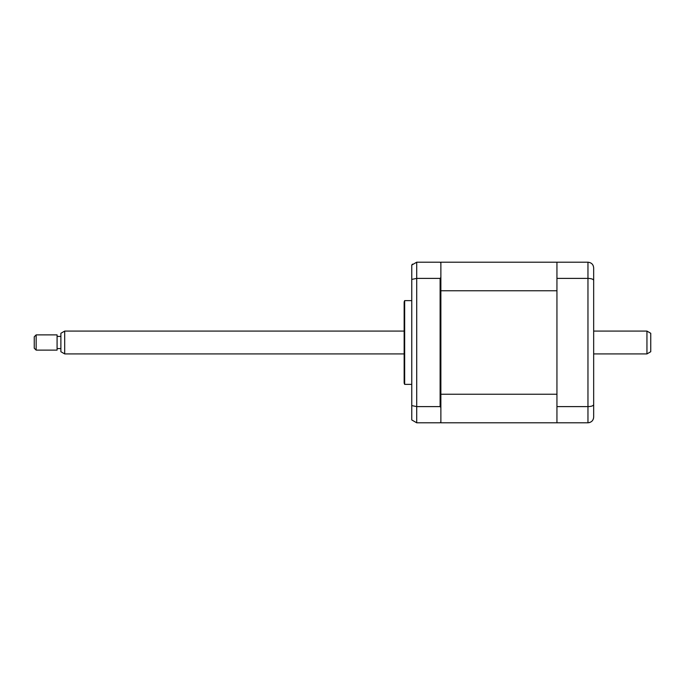 <?xml version="1.0" encoding="UTF-8"?>
<svg xmlns="http://www.w3.org/2000/svg" width="685" height="685" viewBox="0 0 685 685"><rect width="100%" height="100%" fill="white"/><g stroke="black" fill="none" stroke-linecap="round" stroke-linejoin="round"><path stroke-width="1.03" d="M411.762 300.638L404.664 300.638L404.664 384.362L411.762 384.362M404.664 384.362A3.802 3.802 0 0 1 404.15 382.461L404.15 302.539A3.802 3.802 0 0 1 404.664 300.638M440.875 407.549L440.112 406.607L440.112 278.393L440.875 277.451L440.875 422.799L556.939 422.799L556.939 278.393L587.961 278.393C591.497 278.53 593.398 279.206 593.664 280.422L593.664 417.088C593.398 420.479 591.497 422.388 587.961 422.799L589.768 422.499M556.939 278.393L556.939 262.201L440.875 262.201L440.875 262.963L440.112 262.201L416.711 262.201L411.762 265.061L411.762 405.597L416.711 406.607L416.711 422.799L440.112 422.799L440.875 422.037M440.875 262.963L440.875 277.451M440.112 278.393L416.711 278.393L411.762 279.403M412.447 264.11L411.762 265.061M411.762 405.597L411.762 419.939L416.711 422.799M440.112 406.607L416.711 406.607L416.711 262.201M593.664 272.099L593.664 317.575M593.664 367.425L593.664 412.901M556.939 406.607L587.961 406.607C591.497 406.47 593.398 405.794 593.664 404.578M556.939 422.799L587.961 422.799L587.961 262.201L556.939 262.201M587.961 262.201C591.497 262.612 593.398 264.521 593.664 267.912L593.664 280.422M593.527 418.338L593.664 417.088M440.875 290.765L556.939 290.765L556.939 394.235L440.875 394.235M646.948 331.086L650.75 333.278L650.75 351.722L646.948 353.914L646.948 331.086L593.664 331.086M64.698 353.914L60.888 351.722L60.888 333.278L64.698 331.086L64.698 353.914L404.15 353.914M36.151 339.118L36.151 350.112L57.086 350.112L57.086 334.888L36.151 334.888L36.151 339.118M36.151 350.112L34.25 348.211L34.25 336.789L36.151 334.888M593.664 353.914L646.948 353.914M60.888 348.588L57.086 348.588M60.888 336.412L57.086 336.412M64.698 331.086L404.15 331.086"/></g></svg>
